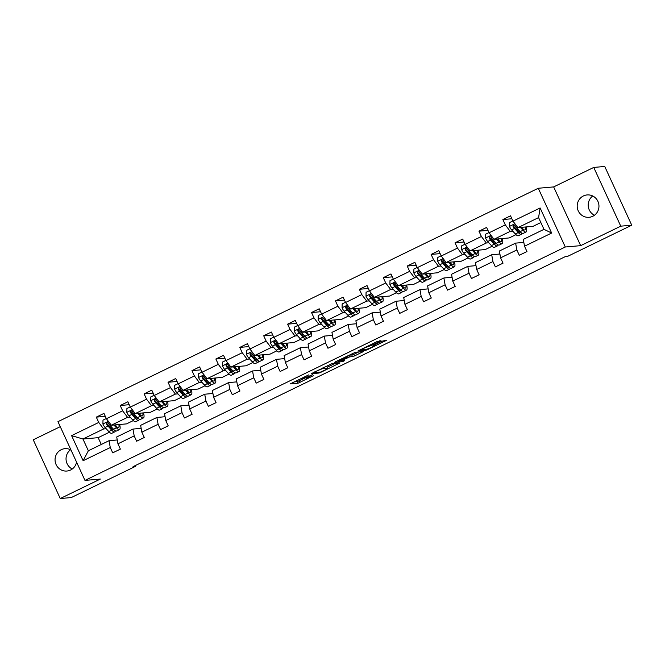 <?xml version="1.0" encoding="UTF-8"?>
<svg xmlns="http://www.w3.org/2000/svg" width="665" height="665" viewBox="0 0 665 665"><rect width="100%" height="100%" fill="white"/><g stroke="black" fill="none" stroke-linecap="round" stroke-linejoin="round"><path stroke-width="1" d="M308.676 374.91L290.198 383.904L298.028 383.231L313.273 375.75A5.511 0.482 155.3 0 1 307.08 378.21L306.432 378.269A5.511 0.482 155.3 0 1 306.241 378.235A5.511 0.482 155.3 0 1 309.865 376.049L312.691 374.561L309.267 376.107A5.511 0.482 155.3 0 1 303.065 378.568L302.425 378.626A5.511 0.482 155.3 0 1 302.234 378.584A5.511 0.482 155.3 0 1 305.858 376.407L308.676 374.91M583.421 195.951A11.222 10.864 -95 0 0 589.074 217.297A11.222 10.864 -95 0 0 598.575 203.207A11.222 10.864 -95 0 0 583.421 195.951M592.739 195.992A11.222 10.864 -95 0 0 594.435 215.261M70.964 449.939A11.222 10.864 -95 0 0 55.444 462.765A11.222 10.864 -95 0 0 76.575 462.142M70.565 449.74A11.222 10.864 -95 0 0 72.261 469.008M379.923 341.386L380.995 340.688L376.88 341.652L357.994 350.962L365.817 350.289L367.753 349.524L386.648 340.206L382.018 341.195L374.42 344.894L373.281 345.576L374.811 345.501L371.286 347.562L366.598 349.383L361.486 349.832L364.844 347.745L372.325 345.077L379.923 341.386L379.657 340.804M580.67 245.651L620.761 226.166L631.75 225.202L604.734 166.466L593.745 167.43L553.654 186.915L538.276 188.262L565.292 246.998L580.67 245.651L553.654 186.915M60.257 426.672L33.25 439.798L60.266 498.534L100.357 479.058L84.979 480.404L565.292 246.998M60.266 498.534L71.255 497.57L135.261 466.464L134.929 465.749M631.75 225.202L567.744 256.308L565.549 256.499L133.058 466.664L135.261 466.464M332.018 363.622L311.195 373.705L319.017 373.032L320.954 372.259L339.84 362.949L332.018 363.622M335.725 361.652L355.418 352.25L363.24 351.577L354.512 355.958L349.424 357.005L342.45 360.222L341.32 360.904L344.694 360.63L342.55 361.652L334.653 362.342L335.725 361.652M620.761 226.166L593.745 167.43M524.51 246.225L523.288 239.4L543.987 229.342L551.651 233.041L524.51 246.225L526.963 251.545L519.29 255.269L516.846 249.957L500.595 257.854L503.039 263.165L495.375 266.889L492.931 261.578L476.68 269.475L479.124 274.795L471.46 278.519L469.016 273.199L452.765 281.096L455.209 286.416L447.545 290.14L445.101 284.82L428.85 292.716L431.294 298.036L423.63 301.76L421.186 296.44L404.935 304.337L407.379 309.657L399.715 313.381L397.271 308.061L381.02 315.958L383.464 321.278L375.8 325.002L373.348 319.682L357.097 327.579L359.549 332.899L351.885 336.623L349.433 331.303L333.182 339.2L335.634 344.52L327.961 348.244L325.518 342.932L309.267 350.829L311.71 356.141L304.046 359.865L301.602 354.553L285.351 362.45L287.795 367.77L280.131 371.494L277.687 366.174L261.436 374.071L263.88 379.391L256.216 383.115L253.772 377.795L237.521 385.692L239.965 391.012L232.301 394.736L229.857 389.416L213.606 397.313L216.05 402.633L208.386 406.357L205.934 401.037L189.683 408.933L192.135 414.253L184.471 417.977L182.019 412.657L165.768 420.554L168.22 425.874L160.548 429.598L158.104 424.278L141.853 432.175L144.297 437.495L136.633 441.219L134.189 435.908L117.938 443.804L120.382 449.116L112.718 452.84L110.274 447.528L83.133 460.712L71.604 435.633L98.736 422.441L96.292 417.13L103.956 413.397L106.4 418.717L122.651 410.82L120.207 405.5L127.871 401.776L130.315 407.096L146.566 399.2L144.122 393.88L151.786 390.156L154.23 395.476L170.481 387.579L168.037 382.259L175.701 378.535L178.154 383.855L194.404 375.958L191.952 370.638L199.616 366.914L202.069 372.234L218.32 364.337L215.867 359.017L223.54 355.293L225.984 360.613L242.235 352.716L239.791 347.396L247.455 343.672L249.899 348.984L266.15 341.087L263.706 335.775L271.37 332.051L273.814 337.363L290.065 329.466L287.621 324.154L295.285 320.422L297.729 325.742L313.98 317.845L311.536 312.525L319.2 308.801L321.644 314.121L337.895 306.224L335.451 300.904L343.115 297.18L345.567 302.5L361.818 294.603L359.366 289.283L367.03 285.559L369.482 290.879L385.733 282.982L383.281 277.662L390.954 273.938L393.397 279.258L409.648 271.362L407.204 266.042L414.869 262.318L417.312 267.638L433.563 259.741L431.12 254.421L438.784 250.697L441.227 256.008L457.478 248.112L455.035 242.8L462.699 239.076L465.143 244.388L481.394 236.491L478.95 231.179L486.614 227.447L489.058 232.767L505.309 224.87L502.865 219.55L510.529 215.826L512.973 221.146L540.113 207.962L551.651 233.041M538.276 188.262L57.955 421.668L84.979 480.404M515.99 234.629L509.182 237.937L493.97 239.275L510.221 231.378L512.765 231.154M510.221 231.378L505.309 224.87M493.97 239.275L489.058 232.767M500.595 257.854L499.373 251.021L515.624 243.124L516.846 249.957M523.829 242.401L515.624 243.124M492.075 246.25L485.259 249.558L470.055 250.896L486.306 242.999L488.85 242.775M486.306 242.999L481.394 236.491M470.055 250.896L465.143 244.388M476.68 269.475L475.458 262.642L491.709 254.745L492.931 261.578M499.914 254.022L491.709 254.745M468.16 257.87L461.344 261.179L446.14 262.517L462.391 254.62L464.935 254.396M462.391 254.62L457.478 248.112M446.14 262.517L441.227 256.008M452.765 281.096L451.543 274.263L467.794 266.366L469.016 273.199M475.999 265.643L467.794 266.366M444.245 269.491L437.429 272.8L422.225 274.138L438.476 266.241L441.02 266.017M438.476 266.241L433.563 259.741M422.225 274.138L417.312 267.638M428.85 292.716L427.628 285.884L443.879 277.987L445.101 284.82M452.084 277.272L443.879 277.987M420.322 281.112L413.514 284.421L398.31 285.759L414.561 277.862L417.105 277.637M414.561 277.862L409.648 271.362M398.31 285.759L393.397 279.258M404.935 304.337L403.713 297.504L419.964 289.608L421.186 296.44M428.169 288.893L419.964 289.608M396.406 292.733L389.599 296.041L374.395 297.38L390.646 289.483L393.19 289.258M390.646 289.483L385.733 282.982M374.395 297.38L369.482 290.879M381.02 315.958L379.798 309.134L396.049 301.237L397.271 308.061M404.245 300.514L396.049 301.237M372.491 304.354L365.684 307.671L350.48 309.001L366.723 301.104L369.275 300.888M366.723 301.104L361.818 294.603M350.48 309.001L345.567 302.5M357.097 327.579L355.883 320.754L372.134 312.858L373.348 319.682M380.33 312.134L372.134 312.858M348.576 315.983L341.768 319.291L326.557 320.63L342.808 312.733L345.351 312.508M342.808 312.733L337.895 306.224M326.557 320.63L321.644 314.121M333.182 339.2L331.96 332.375L348.211 324.478L349.433 331.303M356.415 323.755L348.211 324.478M324.661 327.604L317.853 330.912L302.642 332.251L318.892 324.354L321.436 324.129M318.892 324.354L313.98 317.845M302.642 332.251L297.729 325.742M309.267 350.829L308.045 343.996L324.296 336.099L325.518 342.932M332.5 335.376L324.296 336.099M300.746 339.225L293.93 342.533L278.726 343.872L294.977 335.975L297.521 335.75M294.977 335.975L290.065 329.466M278.726 343.872L273.814 337.363M285.351 362.45L284.13 355.617L300.381 347.72L301.602 354.553M308.585 346.997L300.381 347.72M276.831 350.846L270.015 354.154L254.811 355.492L271.062 347.596L273.606 347.371M271.062 347.596L266.15 341.087M254.811 355.492L249.899 348.984M261.436 374.071L260.215 367.238L276.465 359.341L277.687 366.174M284.67 358.618L276.465 359.341M252.916 362.467L246.1 365.775L230.896 367.113L247.147 359.216L249.691 358.992M247.147 359.216L242.235 352.716M230.896 367.113L225.984 360.613M237.521 385.692L236.299 378.859L252.55 370.962L253.772 377.795M260.755 370.247L252.55 370.962M228.993 374.087L222.185 377.396L206.981 378.734L223.232 370.837L225.776 370.613M223.232 370.837L218.32 364.337M206.981 378.734L202.069 372.234M213.606 397.313L212.384 390.48L228.635 382.583L229.857 389.416M236.831 381.868L228.635 382.583M205.078 385.708L198.27 389.017L183.066 390.355L199.317 382.458L201.861 382.234M199.317 382.458L194.404 375.958M183.066 390.355L178.154 383.855M189.683 408.933L188.469 402.109L204.72 394.212L205.934 401.037M212.916 393.489L204.72 394.212M181.163 397.329L174.355 400.646L159.143 401.976L175.394 394.079L177.937 393.863M175.394 394.079L170.481 387.579M159.143 401.976L154.23 395.476M165.768 420.554L164.546 413.73L180.797 405.833L182.019 412.657M189.001 405.11L180.797 405.833M157.248 408.958L150.44 412.267L135.228 413.605L151.479 405.708L154.022 405.484M151.479 405.708L146.566 399.2M135.228 413.605L130.315 407.096M141.853 432.175L140.631 425.351L156.882 417.454L158.104 424.278M165.086 416.731L156.882 417.454M133.333 420.579L126.516 423.888L111.313 425.226L127.564 417.329L130.107 417.105M127.564 417.329L122.651 410.82M111.313 425.226L106.4 418.717M117.938 443.804L116.716 436.971L132.967 429.075L134.189 435.908M141.171 428.351L132.967 429.075M109.417 432.2L98.154 437.67L82.95 439.008L103.649 428.95L106.192 428.726M103.649 428.95L98.736 422.441M71.604 435.633L82.95 439.008L88.354 450.754L109.052 440.695L110.274 447.528M543.987 229.342L538.583 217.596L517.885 227.654L533.097 226.316L540.861 222.542M117.256 439.972L109.052 440.695M98.154 437.67L101.288 444.469M88.354 450.754L83.133 460.712M517.885 227.654L512.973 221.146M540.113 207.962L538.583 217.596M105.303 416.332L96.292 417.13M129.218 404.711L120.207 405.5M153.133 393.09L144.122 393.88M177.056 381.469L168.037 382.259M200.971 369.848L191.952 370.638M224.886 358.227L215.867 359.017M248.801 346.598L239.791 347.396M272.716 334.977L263.706 335.775M296.632 323.356L287.621 324.154M320.547 311.735L311.536 312.525M344.47 300.115L335.451 300.904M368.385 288.494L359.366 289.283M392.3 276.873L383.281 277.662M416.215 265.252L407.204 266.042M440.13 253.623L431.12 254.421M464.045 242.002L455.035 242.8M487.96 230.381L478.95 231.179M511.875 218.76L502.865 219.55M293.98 381.934L297.297 381.644L305.958 377.604L306.241 378.235M327.33 367.221L335.335 363.331M314.587 372.167L313.83 372.649L320.646 372.051L324.188 370.447A5.511 0.482 155.3 0 0 327.812 368.269A5.511 0.482 155.3 0 0 327.621 368.235L322.966 368.643A5.511 0.482 155.3 0 0 316.764 371.103L314.495 371.968M327.812 368.269L327.08 366.681A5.511 0.482 155.3 0 0 326.889 366.648L327.621 368.235M325.127 366.797L326.889 366.648M358.734 351.96L353.78 354.37L354.512 355.958M348.41 355.484L353.78 354.37M346.157 357.288L337.953 361.17L339.906 361.045L346.889 357.82L348.019 357.138L346.157 357.288L345.891 356.706M106.309 418.526L102.992 420.139L102.917 424.054A4.647 1.097 64.1 0 0 105.028 427.454L108.777 431.543A13.416 3.167 64.1 0 0 111.82 433.297L114.729 431.884A13.416 3.167 64.1 0 0 115.336 430.787M111.238 428.41A11.139 2.627 64.1 0 0 110.722 426.165M113.856 425.002L116.442 427.819A13.416 3.167 64.1 0 0 119.484 429.573A13.416 3.167 64.1 0 0 119.642 424.494M114.895 424.91L115.959 426.065A11.139 2.627 64.1 0 0 118.486 427.52A11.139 2.627 64.1 0 0 118.885 424.561M119.484 429.573L116.566 430.987A13.416 3.167 -115.9 0 1 113.532 429.241L109.775 425.143A4.647 1.097 -115.9 0 1 108.27 422.932L106.766 422.483L106.433 423.829A4.647 1.097 64.1 0 0 107.938 426.032L111.687 430.13A13.416 3.167 64.1 0 0 114.729 431.884M113.939 429.673A11.139 2.627 -115.9 0 1 113.732 429.831A11.139 2.627 -115.9 0 1 111.213 428.376L107.456 424.278A2.369 0.557 -115.9 0 1 107.065 423.771L106.433 423.829M115.993 426.107A11.139 2.627 64.1 0 0 115.735 424.835M130.232 406.905L126.907 408.518L126.832 412.433A4.647 1.097 64.1 0 0 128.944 415.825L132.692 419.923A13.416 3.167 64.1 0 0 135.735 421.676L138.644 420.263A13.416 3.167 64.1 0 0 139.251 419.166M135.161 416.789A11.139 2.627 64.1 0 0 134.638 414.544M137.771 413.381L140.357 416.199A13.416 3.167 64.1 0 0 143.399 417.953A13.416 3.167 64.1 0 0 143.557 412.874M138.819 413.289L139.883 414.445A11.139 2.627 64.1 0 0 142.401 415.899A11.139 2.627 64.1 0 0 142.8 412.94M143.399 417.953L140.481 419.366A13.416 3.167 -115.9 0 1 137.447 417.62L133.69 413.522A4.647 1.097 -115.9 0 1 132.185 411.311L130.681 410.862L130.348 412.209A4.647 1.097 64.1 0 0 131.853 414.411L135.61 418.509A13.416 3.167 64.1 0 0 138.644 420.263M137.863 418.044A11.139 2.627 -115.9 0 1 137.647 418.21A11.139 2.627 -115.9 0 1 135.128 416.756L131.371 412.657A2.369 0.557 -115.9 0 1 130.98 412.15L130.348 412.209M139.908 414.478A11.139 2.627 64.1 0 0 139.65 413.214M154.147 395.276L150.822 396.897L150.747 400.812A4.647 1.097 64.1 0 0 152.859 404.204L156.608 408.302A13.416 3.167 64.1 0 0 159.65 410.056L162.559 408.643A13.416 3.167 64.1 0 0 163.166 407.545M161.778 406.423A11.139 2.627 -115.9 0 1 161.562 406.589A11.139 2.627 -115.9 0 1 159.043 405.135A11.139 2.627 64.1 0 0 158.553 402.924M161.686 401.76L164.272 404.578A13.416 3.167 64.1 0 0 167.314 406.332A13.416 3.167 64.1 0 0 167.472 401.244M162.734 401.668L163.798 402.824A11.139 2.627 64.1 0 0 166.317 404.278A11.139 2.627 64.1 0 0 166.716 401.311M167.314 406.332L164.405 407.745A13.416 3.167 -115.9 0 1 161.362 405.991L157.613 401.893A4.647 1.097 -115.9 0 1 156.1 399.69L154.604 399.241L154.263 400.588A4.647 1.097 64.1 0 0 155.768 402.791L159.525 406.889A13.416 3.167 64.1 0 0 162.559 408.643M163.823 402.857A11.139 2.627 64.1 0 0 163.565 401.594M159.043 405.135L155.286 401.037A2.369 0.557 -115.9 0 1 154.895 400.529L154.263 400.588M178.062 383.655L174.737 385.276L174.662 389.191A4.647 1.097 64.1 0 0 176.774 392.583L180.523 396.681A13.416 3.167 64.1 0 0 183.565 398.435L186.474 397.022A13.416 3.167 64.1 0 0 187.081 395.924M182.991 393.547A11.139 2.627 64.1 0 0 182.468 391.303M185.61 390.131L188.195 392.957A13.416 3.167 64.1 0 0 191.229 394.711A13.416 3.167 64.1 0 0 191.387 389.624M186.649 390.039L187.713 391.203A11.139 2.627 64.1 0 0 190.232 392.658A11.139 2.627 64.1 0 0 190.631 389.69M191.229 394.711L188.32 396.124A13.416 3.167 -115.9 0 1 185.277 394.37L181.528 390.272A4.647 1.097 -115.9 0 1 180.024 388.069L178.519 387.62L178.178 388.959A4.647 1.097 64.1 0 0 179.683 391.17L183.44 395.268A13.416 3.167 64.1 0 0 186.474 397.022M185.693 394.802A11.139 2.627 -115.9 0 1 185.477 394.968A11.139 2.627 -115.9 0 1 182.958 393.514L179.209 389.416A2.369 0.557 -115.9 0 1 178.81 388.909L178.178 388.959M187.746 391.236A11.139 2.627 64.1 0 0 187.48 389.973M201.977 372.034L198.652 373.647L198.586 377.57A4.647 1.097 64.1 0 0 200.689 380.962L204.446 385.06A13.416 3.167 64.1 0 0 207.48 386.814L210.398 385.401A13.416 3.167 64.1 0 0 210.996 384.304M206.906 381.926A11.139 2.627 64.1 0 0 206.383 379.682M209.525 378.51L212.11 381.336A13.416 3.167 64.1 0 0 215.144 383.09A13.416 3.167 64.1 0 0 215.31 378.003M210.564 378.418L211.628 379.582A11.139 2.627 64.1 0 0 214.147 381.037A11.139 2.627 64.1 0 0 214.554 378.069M215.144 383.09L212.235 384.503A13.416 3.167 -115.9 0 1 209.192 382.749L205.443 378.651A4.647 1.097 -115.9 0 1 203.939 376.448L202.434 375.999L202.094 377.338A4.647 1.097 64.1 0 0 203.598 379.549L207.355 383.647A13.416 3.167 64.1 0 0 210.398 385.401M209.608 383.181A11.139 2.627 -115.9 0 1 209.4 383.348A11.139 2.627 -115.9 0 1 206.873 381.893L203.124 377.795A2.369 0.557 -115.9 0 1 202.725 377.288L202.094 377.338M211.661 379.615A11.139 2.627 64.1 0 0 211.395 378.343M225.892 360.413L222.567 362.026L222.501 365.95A4.647 1.097 64.1 0 0 224.604 369.341L228.361 373.439A13.416 3.167 64.1 0 0 231.395 375.193L234.313 373.772A13.416 3.167 64.1 0 0 234.911 372.683M230.822 370.305A11.139 2.627 64.1 0 0 230.298 368.061M233.44 366.889L236.025 369.715A13.416 3.167 64.1 0 0 239.059 371.469A13.416 3.167 64.1 0 0 239.225 366.382M234.479 366.797L235.543 367.961A11.139 2.627 64.1 0 0 238.062 369.416A11.139 2.627 64.1 0 0 238.469 366.448M239.059 371.469L236.15 372.882A13.416 3.167 -115.9 0 1 233.107 371.128L229.359 367.03A4.647 1.097 -115.9 0 1 227.854 364.827L226.349 364.378L226.017 365.717A4.647 1.097 64.1 0 0 227.521 367.928L231.27 372.026A13.416 3.167 64.1 0 0 234.313 373.772M233.523 371.56A11.139 2.627 -115.9 0 1 233.315 371.727A11.139 2.627 -115.9 0 1 230.788 370.272L227.039 366.174A2.369 0.557 -115.9 0 1 226.649 365.667L226.017 365.717M235.576 367.994A11.139 2.627 64.1 0 0 235.31 366.723M249.807 348.793L246.491 350.405L246.416 354.329A4.647 1.097 64.1 0 0 248.519 357.72L252.276 361.818A13.416 3.167 64.1 0 0 255.31 363.572L258.228 362.151A13.416 3.167 64.1 0 0 258.835 361.062M254.737 358.684A11.139 2.627 64.1 0 0 254.213 356.44M257.355 355.268L259.94 358.094A13.416 3.167 64.1 0 0 262.983 359.84A13.416 3.167 64.1 0 0 263.141 354.761M258.394 355.176L259.458 356.34A11.139 2.627 64.1 0 0 261.985 357.795A11.139 2.627 64.1 0 0 262.384 354.827M262.983 359.84L260.065 361.261A13.416 3.167 -115.9 0 1 257.031 359.507L253.274 355.409A4.647 1.097 -115.9 0 1 251.769 353.206L250.264 352.758L249.932 354.096A4.647 1.097 64.1 0 0 251.437 356.307L255.185 360.397A13.416 3.167 64.1 0 0 258.228 362.151M257.438 359.94A11.139 2.627 -115.9 0 1 257.23 360.106A11.139 2.627 -115.9 0 1 254.703 358.651L250.954 354.553A2.369 0.557 -115.9 0 1 250.564 354.038L249.932 354.096M259.491 356.374A11.139 2.627 64.1 0 0 259.234 355.102M273.722 337.172L270.406 338.784L270.331 342.708A4.647 1.097 64.1 0 0 272.434 346.099L276.191 350.197A13.416 3.167 64.1 0 0 279.225 351.943L282.143 350.53A13.416 3.167 64.1 0 0 282.75 349.441M278.652 347.063A11.139 2.627 64.1 0 0 278.128 344.811M281.27 343.647L283.855 346.465A13.416 3.167 64.1 0 0 286.898 348.219A13.416 3.167 64.1 0 0 287.056 343.14M282.309 343.556L283.373 344.719A11.139 2.627 64.1 0 0 285.9 346.174A11.139 2.627 64.1 0 0 286.299 343.207M286.898 348.219L283.98 349.64A13.416 3.167 -115.9 0 1 280.946 347.886L277.189 343.788A4.647 1.097 -115.9 0 1 275.684 341.577L274.18 341.128L273.847 342.475A4.647 1.097 64.1 0 0 275.352 344.678L279.101 348.776A13.416 3.167 64.1 0 0 282.143 350.53M281.353 348.319A11.139 2.627 -115.9 0 1 281.145 348.477A11.139 2.627 -115.9 0 1 278.627 347.022L274.869 342.924A2.369 0.557 -115.9 0 1 274.479 342.417L273.847 342.475M283.406 344.753A11.139 2.627 64.1 0 0 283.149 343.481M297.637 325.551L294.321 327.163L294.246 331.079A4.647 1.097 64.1 0 0 296.357 334.478L300.106 338.568A13.416 3.167 64.1 0 0 303.149 340.322L306.058 338.909A13.416 3.167 64.1 0 0 306.665 337.812M302.575 335.434A11.139 2.627 64.1 0 0 302.051 333.19M305.185 332.026L307.77 334.844A13.416 3.167 64.1 0 0 310.813 336.598A13.416 3.167 64.1 0 0 310.971 331.519M306.233 331.935L307.288 333.09A11.139 2.627 64.1 0 0 309.815 334.545A11.139 2.627 64.1 0 0 310.214 331.586M310.813 336.598L307.895 338.011A13.416 3.167 -115.9 0 1 304.861 336.266L301.104 332.168A4.647 1.097 -115.9 0 1 299.599 329.956L298.095 329.507L297.762 330.854A4.647 1.097 64.1 0 0 299.267 333.057L303.016 337.155A13.416 3.167 64.1 0 0 306.058 338.909M305.268 336.698A11.139 2.627 -115.9 0 1 305.06 336.856A11.139 2.627 -115.9 0 1 302.542 335.401L298.785 331.303A2.369 0.557 -115.9 0 1 298.394 330.796L297.762 330.854M307.321 333.132A11.139 2.627 64.1 0 0 307.064 331.86M321.561 313.93L318.236 315.543L318.161 319.458A4.647 1.097 64.1 0 0 320.272 322.849L324.021 326.947A13.416 3.167 64.1 0 0 327.064 328.701L329.973 327.288A13.416 3.167 64.1 0 0 330.58 326.191M326.49 323.813A11.139 2.627 64.1 0 0 325.966 321.569M329.1 320.405L331.685 323.223A13.416 3.167 64.1 0 0 334.728 324.977A13.416 3.167 64.1 0 0 334.886 319.898M330.148 320.314L331.212 321.469A11.139 2.627 64.1 0 0 333.73 322.924A11.139 2.627 64.1 0 0 334.129 319.965M334.728 324.977L331.81 326.39A13.416 3.167 -115.9 0 1 328.776 324.645L325.019 320.547A4.647 1.097 -115.9 0 1 323.514 318.336L322.018 317.887L321.677 319.233A4.647 1.097 64.1 0 0 323.182 321.436L326.939 325.534A13.416 3.167 64.1 0 0 329.973 327.288M329.192 325.077A11.139 2.627 -115.9 0 1 328.976 325.235A11.139 2.627 -115.9 0 1 326.457 323.78L322.7 319.682A2.369 0.557 -115.9 0 1 322.309 319.175L321.677 319.233M331.237 321.503A11.139 2.627 64.1 0 0 330.979 320.239M345.476 302.301L342.151 303.922L342.076 307.837A4.647 1.097 64.1 0 0 344.187 311.228L347.936 315.326A13.416 3.167 64.1 0 0 350.979 317.08L353.888 315.667A13.416 3.167 64.1 0 0 354.495 314.57M350.405 312.193A11.139 2.627 64.1 0 0 349.881 309.948M353.024 308.784L355.609 311.602A13.416 3.167 64.1 0 0 358.643 313.356A13.416 3.167 64.1 0 0 358.801 308.269M354.063 308.693L355.127 309.848A11.139 2.627 64.1 0 0 357.645 311.303A11.139 2.627 64.1 0 0 358.044 308.336M358.643 313.356L355.733 314.769A13.416 3.167 -115.9 0 1 352.691 313.016L348.942 308.917A4.647 1.097 -115.9 0 1 347.438 306.715L345.933 306.266L345.592 307.612A4.647 1.097 64.1 0 0 347.097 309.815L350.854 313.913A13.416 3.167 64.1 0 0 353.888 315.667M353.107 313.448A11.139 2.627 -115.9 0 1 352.891 313.614A11.139 2.627 -115.9 0 1 350.372 312.159L346.623 308.061A2.369 0.557 -115.9 0 1 346.224 307.554L345.592 307.612M355.16 309.882A11.139 2.627 64.1 0 0 354.894 308.618M369.391 290.68L366.066 292.301L365.999 296.216A4.647 1.097 64.1 0 0 368.102 299.607L371.851 303.706A13.416 3.167 64.1 0 0 374.894 305.459L377.803 304.046A13.416 3.167 64.1 0 0 378.41 302.949M374.32 300.572A11.139 2.627 64.1 0 0 373.797 298.327M376.939 297.155L379.524 299.982A13.416 3.167 64.1 0 0 382.558 301.735A13.416 3.167 64.1 0 0 382.716 296.648M377.978 297.064L379.042 298.228A11.139 2.627 64.1 0 0 381.56 299.682A11.139 2.627 64.1 0 0 381.959 296.715M382.558 301.735L379.649 303.149A13.416 3.167 -115.9 0 1 376.606 301.395L372.857 297.297A4.647 1.097 -115.9 0 1 371.353 295.094L369.848 294.645L369.507 295.983A4.647 1.097 64.1 0 0 371.012 298.194L374.769 302.292A13.416 3.167 64.1 0 0 377.803 304.046M377.022 301.827A11.139 2.627 -115.9 0 1 376.814 301.993A11.139 2.627 -115.9 0 1 374.287 300.538L370.538 296.44A2.369 0.557 -115.9 0 1 370.139 295.933L369.507 295.983M379.075 298.261A11.139 2.627 64.1 0 0 378.809 296.997M393.306 279.059L389.981 280.672L389.914 284.595A4.647 1.097 64.1 0 0 392.018 287.987L395.775 292.085A13.416 3.167 64.1 0 0 398.809 293.839L401.726 292.425A13.416 3.167 64.1 0 0 402.325 291.328M398.235 288.951A11.139 2.627 64.1 0 0 397.712 286.706M400.854 285.534L403.439 288.361A13.416 3.167 64.1 0 0 406.473 290.115A13.416 3.167 64.1 0 0 406.639 285.027M401.893 285.443L402.957 286.607A11.139 2.627 64.1 0 0 405.475 288.061A11.139 2.627 64.1 0 0 405.883 285.094M406.473 290.115L403.564 291.528A13.416 3.167 -115.9 0 1 400.521 289.774L396.772 285.676A4.647 1.097 -115.9 0 1 395.268 283.473L393.763 283.024L393.422 284.362A4.647 1.097 64.1 0 0 394.935 286.573L398.684 290.672A13.416 3.167 64.1 0 0 401.726 292.425M400.937 290.206A11.139 2.627 -115.9 0 1 400.729 290.372A11.139 2.627 -115.9 0 1 398.202 288.918L394.453 284.82A2.369 0.557 -115.9 0 1 394.062 284.312L393.422 284.362M402.99 286.64A11.139 2.627 64.1 0 0 402.724 285.368M417.221 267.438L413.904 269.051L413.829 272.974A4.647 1.097 64.1 0 0 415.933 276.366L419.69 280.464A13.416 3.167 64.1 0 0 422.724 282.218L425.642 280.796A13.416 3.167 64.1 0 0 426.248 279.707M422.15 277.33A11.139 2.627 64.1 0 0 421.627 275.086M424.769 273.913L427.354 276.74A13.416 3.167 64.1 0 0 430.388 278.494A13.416 3.167 64.1 0 0 430.554 273.406M425.808 273.822L426.872 274.986A11.139 2.627 64.1 0 0 429.399 276.441A11.139 2.627 64.1 0 0 429.798 273.473M430.388 278.494L427.479 279.907A13.416 3.167 -115.9 0 1 424.436 278.153L420.687 274.055A4.647 1.097 -115.9 0 1 419.183 271.852L417.678 271.403L417.346 272.741A4.647 1.097 64.1 0 0 418.85 274.953L422.599 279.051A13.416 3.167 64.1 0 0 425.642 280.796M424.852 278.585A11.139 2.627 -115.9 0 1 424.644 278.751A11.139 2.627 -115.9 0 1 422.117 277.297L418.368 273.199A2.369 0.557 -115.9 0 1 417.977 272.692L417.346 272.741M426.905 275.019A11.139 2.627 64.1 0 0 426.647 273.747M441.136 255.817L437.819 257.43L437.745 261.353A4.647 1.097 64.1 0 0 439.848 264.745L443.605 268.843A13.416 3.167 64.1 0 0 446.639 270.597L449.557 269.175A13.416 3.167 64.1 0 0 450.163 268.086M446.065 265.709A11.139 2.627 64.1 0 0 445.542 263.465M448.684 262.293L451.269 265.119A13.416 3.167 64.1 0 0 454.311 266.865A13.416 3.167 64.1 0 0 454.469 261.786M449.723 262.201L450.787 263.365A11.139 2.627 64.1 0 0 453.314 264.82A11.139 2.627 64.1 0 0 453.713 261.852M454.311 266.865L451.394 268.286A13.416 3.167 -115.9 0 1 448.36 266.532L444.602 262.434A4.647 1.097 -115.9 0 1 443.098 260.231L441.593 259.782L441.261 261.121A4.647 1.097 64.1 0 0 442.765 263.332L446.514 267.421A13.416 3.167 64.1 0 0 449.557 269.175M448.767 266.964A11.139 2.627 -115.9 0 1 448.559 267.131A11.139 2.627 -115.9 0 1 446.04 265.676L442.283 261.578A2.369 0.557 -115.9 0 1 441.893 261.062L441.261 261.121M450.82 263.398A11.139 2.627 64.1 0 0 450.562 262.126M465.051 244.196L461.734 245.809L461.66 249.732A4.647 1.097 64.1 0 0 463.771 253.124L467.52 257.222A13.416 3.167 64.1 0 0 470.562 258.968L473.472 257.555A13.416 3.167 64.1 0 0 474.079 256.466M469.98 254.088A11.139 2.627 64.1 0 0 469.465 251.835M472.599 250.672L475.184 253.49A13.416 3.167 64.1 0 0 478.226 255.244A13.416 3.167 64.1 0 0 478.384 250.165M473.638 250.58L474.702 251.744A11.139 2.627 64.1 0 0 477.229 253.199A11.139 2.627 64.1 0 0 477.628 250.231M478.226 255.244L475.309 256.665A13.416 3.167 -115.9 0 1 472.275 254.911L468.517 250.813A4.647 1.097 -115.9 0 1 467.013 248.602L465.508 248.153L465.176 249.5A4.647 1.097 64.1 0 0 466.68 251.703L470.429 255.801A13.416 3.167 64.1 0 0 473.472 257.555M472.682 255.343A11.139 2.627 -115.9 0 1 472.474 255.501A11.139 2.627 -115.9 0 1 469.956 254.047L466.198 249.949A2.369 0.557 -115.9 0 1 465.808 249.441L465.176 249.5M474.735 251.777A11.139 2.627 64.1 0 0 474.477 250.506M488.975 232.575L485.65 234.188L485.575 238.103A4.647 1.097 64.1 0 0 487.686 241.503L491.435 245.593A13.416 3.167 64.1 0 0 494.477 247.347L497.387 245.934A13.416 3.167 64.1 0 0 497.994 244.836M493.904 242.459A11.139 2.627 64.1 0 0 493.38 240.215M496.514 239.051L499.099 241.869A13.416 3.167 64.1 0 0 502.142 243.623A13.416 3.167 64.1 0 0 502.299 238.544M497.561 238.959L498.625 240.115A11.139 2.627 64.1 0 0 501.144 241.57A11.139 2.627 64.1 0 0 501.543 238.61M502.142 243.623L499.224 245.036A13.416 3.167 -115.9 0 1 496.19 243.29L492.433 239.192A4.647 1.097 -115.9 0 1 490.928 236.981L489.423 236.532L489.091 237.879A4.647 1.097 64.1 0 0 490.595 240.082L494.353 244.18A13.416 3.167 64.1 0 0 497.387 245.934M496.605 243.722A11.139 2.627 -115.9 0 1 496.389 243.88A11.139 2.627 -115.9 0 1 493.871 242.426L490.113 238.328A2.369 0.557 -115.9 0 1 489.723 237.821L489.091 237.879M498.65 240.156A11.139 2.627 64.1 0 0 498.393 238.885M512.89 220.955L509.565 222.567L509.49 226.482A4.647 1.097 64.1 0 0 511.601 229.874L515.35 233.972A13.416 3.167 64.1 0 0 518.392 235.726L521.302 234.313A13.416 3.167 64.1 0 0 521.909 233.216M517.819 230.838A11.139 2.627 64.1 0 0 517.295 228.594M520.429 227.43L523.014 230.248A13.416 3.167 64.1 0 0 526.057 232.002A13.416 3.167 64.1 0 0 526.215 226.923M521.476 227.339L522.54 228.494A11.139 2.627 64.1 0 0 525.059 229.949A11.139 2.627 64.1 0 0 525.458 226.989M526.057 232.002L523.147 233.415A13.416 3.167 -115.9 0 1 520.105 231.669L516.356 227.571A4.647 1.097 -115.9 0 1 514.843 225.36L513.347 224.911L513.006 226.258A4.647 1.097 64.1 0 0 514.511 228.461L518.268 232.559A13.416 3.167 64.1 0 0 521.302 234.313M520.52 232.102A11.139 2.627 -115.9 0 1 520.304 232.26A11.139 2.627 -115.9 0 1 517.786 230.805L514.028 226.707A2.369 0.557 -115.9 0 1 513.638 226.2L513.006 226.258M522.565 228.527A11.139 2.627 64.1 0 0 522.308 227.264M299.233 380.879L299.965 382.466M297.297 381.644L298.028 383.231M338.443 363.057L338.709 363.63M318.643 372.225L319.017 373.032M322.666 367.994L322.966 368.643M361.843 351.685L362.109 352.259M351.843 355.135L352.575 356.723M348.693 355.418L349.424 357.005M342.176 360.846L342.55 361.652M347.421 355.966L347.961 357.13M371.868 344.088L372.325 345.077M369.998 344.994L370.388 345.842M369.275 345.351L369.541 345.916M374.387 344.902L374.653 345.468M385.243 340.314L385.509 340.887M365.451 349.482L365.817 350.289M108.362 421.319L102.917 423.962M111.687 430.13L108.777 431.543M116.442 427.819L113.532 429.241M107.938 426.032L105.028 427.454M110.856 424.619L109.775 425.143M132.277 409.69L126.832 412.342M135.61 418.509L132.692 419.923M140.357 416.199L137.447 417.62M131.853 414.411L128.944 415.825M134.771 412.998L133.69 413.522M156.192 398.069L150.756 400.712M159.525 406.889L156.608 408.302M164.272 404.578L161.362 405.991M155.768 402.791L152.859 404.204M158.686 401.369L157.613 401.893M180.107 386.448L174.671 389.091M183.44 395.268L180.523 396.681M188.195 392.957L185.277 394.37M179.683 391.17L176.774 392.583M182.601 389.748L181.528 390.272M204.03 374.827L198.586 377.471M207.355 383.647L204.446 385.06M212.11 381.336L209.192 382.749M203.598 379.549L200.689 380.962M206.524 378.127L205.443 378.651M227.945 363.206L222.501 365.85M231.27 372.026L228.361 373.439M236.025 369.715L233.107 371.128M227.521 367.928L224.604 369.341M230.439 366.506L229.359 367.03M251.86 351.586L246.416 354.229M255.185 360.397L252.276 361.818M259.94 358.094L257.031 359.507M251.437 356.307L248.519 357.72M254.354 354.886L253.274 355.409M275.776 339.965L270.331 342.608M279.101 348.776L276.191 350.197M283.855 346.465L280.946 347.886M275.352 344.678L272.434 346.099M278.269 343.265L277.189 343.788M299.691 328.344L294.246 330.987M303.016 337.155L300.106 338.568M307.77 334.844L304.861 336.266M299.267 333.057L296.357 334.478M302.184 331.644L301.104 332.168M323.606 316.715L318.161 319.366M326.939 325.534L324.021 326.947M331.685 323.223L328.776 324.645M323.182 321.436L320.272 322.849M326.099 320.023L325.019 320.547M347.521 305.094L342.084 307.737M350.854 313.913L347.936 315.326M355.609 311.602L352.691 313.016M347.097 309.815L344.187 311.228M350.014 308.394L348.942 308.917M371.444 293.473L365.999 296.116M374.769 302.292L371.851 303.706M379.524 299.982L376.606 301.395M371.012 298.194L368.102 299.607M373.93 296.773L372.857 297.297M395.359 281.852L389.914 284.495M398.684 290.672L395.775 292.085M403.439 288.361L400.521 289.774M394.935 286.573L392.018 287.987M397.853 285.152L396.772 285.676M419.274 270.231L413.829 272.874M422.599 279.051L419.69 280.464M427.354 276.74L424.436 278.153M418.85 274.953L415.933 276.366M421.768 273.531L420.687 274.055M443.189 258.61L437.745 261.254M446.514 267.421L443.605 268.843M451.269 265.119L448.36 266.532M442.765 263.332L439.848 264.745M445.683 261.91L444.602 262.434M467.104 246.989L461.66 249.633M470.429 255.801L467.52 257.222M475.184 253.49L472.275 254.911M466.68 251.703L463.771 253.124M469.598 250.289L468.517 250.813M491.019 235.368L485.575 238.012M494.353 244.18L491.435 245.593M499.099 241.869L496.19 243.29M490.595 240.082L487.686 241.503M493.513 238.669L492.433 239.192M514.934 223.739L509.498 226.391M518.268 232.559L515.35 233.972M523.014 230.248L520.105 231.669M514.511 228.461L511.601 229.874M517.428 227.048L516.356 227.571M301.985 378.044L302.234 378.584M337.72 360.679L337.953 361.17M347.471 355.941L348.019 357.138M361.103 349.316L361.328 349.798M374.503 344.844L374.811 345.501"/></g></svg>
